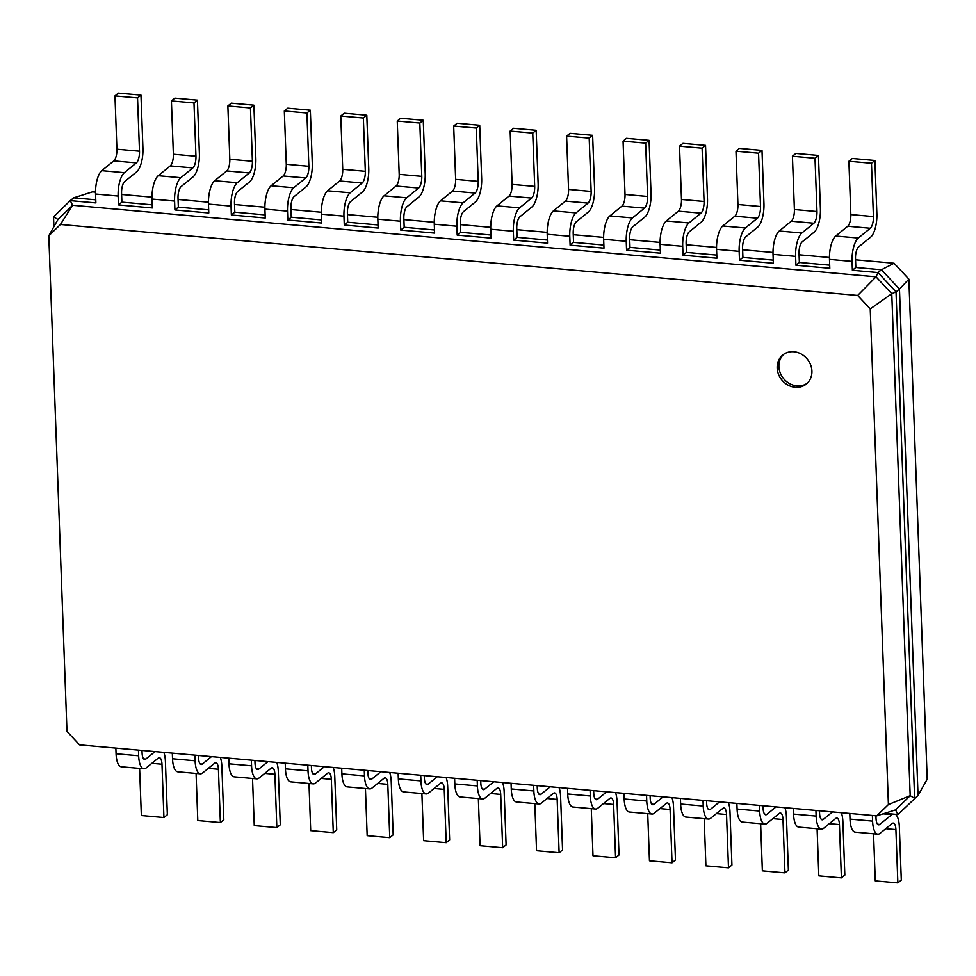<?xml version="1.0" encoding="UTF-8"?>
<svg xmlns="http://www.w3.org/2000/svg" width="976" height="976" viewBox="0 0 976 976"><rect width="100%" height="100%" fill="white"/><g stroke="black" fill="none" stroke-linecap="round" stroke-linejoin="round"><path stroke-width="1.46" d="M875.936 815.79L876.021 818.327A9.345 3.367 95.1 0 0 878.632 824.842A9.345 3.367 95.1 0 0 879.791 824.415L891.82 814.631A18.69 6.734 -84.9 0 1 892.698 814.057M895.48 814.313A18.69 6.734 -84.9 0 1 899.335 826.806L901.299 880.108L897.859 882.902L895.907 829.6A9.345 3.367 95.1 0 0 893.296 823.085A9.345 3.367 95.1 0 0 892.137 823.512L880.108 833.297A18.69 6.734 -84.9 0 1 877.802 834.151A18.69 6.734 -84.9 0 1 872.593 821.121L872.385 815.472M897.859 882.902L875.277 880.901L873.544 833.772M877.802 834.151L855.22 832.138A18.69 6.734 -84.9 0 1 850.011 819.12L849.803 813.472M855.549 259.811L894.053 263.239L908.863 279.112L927.2 779.202L918.038 795.501L897.883 814.521L884.671 813.35M95.758 199.799L73.688 197.835L92.488 191.857L95.526 192.126M121.61 194.456L151.975 197.152M178.071 199.482L208.437 202.178M234.521 204.509L264.886 207.217M290.982 209.535L321.348 212.243M347.444 214.561L377.797 217.27M403.893 219.588L434.259 222.296M460.355 224.614L490.708 227.323M516.804 229.641L547.17 232.349M573.266 234.679L603.632 237.375M629.715 239.706L660.081 242.402M686.177 244.732L716.543 247.428M742.638 249.758L772.992 252.455M799.088 254.785L829.454 257.493M819.474 810.763L819.572 813.301A9.345 3.367 95.1 0 0 822.182 819.816A9.345 3.367 95.1 0 0 823.329 819.389L832.504 811.922M763.025 805.737L763.11 808.274A9.345 3.367 95.1 0 0 765.721 814.789A9.345 3.367 95.1 0 0 766.88 814.362L776.042 806.896M706.563 800.71L706.661 803.248A9.345 3.367 95.1 0 0 709.259 809.763A9.345 3.367 95.1 0 0 710.418 809.336L719.593 801.869M650.101 795.684L650.199 798.222A9.345 3.367 95.1 0 0 652.81 804.736A9.345 3.367 95.1 0 0 653.957 804.309L663.131 796.843M593.652 790.658L593.75 793.195A9.345 3.367 95.1 0 0 596.348 799.71A9.345 3.367 95.1 0 0 597.507 799.283L606.682 791.817M537.19 785.631L537.288 788.169A9.345 3.367 95.1 0 0 539.899 794.671A9.345 3.367 95.1 0 0 541.046 794.257L550.22 786.79M480.741 780.605L480.826 783.142A9.345 3.367 95.1 0 0 483.437 789.645A9.345 3.367 95.1 0 0 484.596 789.23L493.771 781.764M424.279 775.578L424.377 778.104A9.345 3.367 95.1 0 0 426.988 784.619A9.345 3.367 95.1 0 0 428.135 784.192L437.309 776.737M367.83 770.54L367.915 773.077A9.345 3.367 95.1 0 0 370.526 779.592A9.345 3.367 95.1 0 0 371.685 779.165L380.847 771.711M311.368 765.513L311.466 768.051A9.345 3.367 95.1 0 0 314.065 774.566A9.345 3.367 95.1 0 0 315.224 774.139L324.398 766.672M254.919 760.487L255.004 763.025A9.345 3.367 95.1 0 0 257.615 769.539A9.345 3.367 95.1 0 0 258.774 769.112L267.936 761.646M198.457 755.461L198.555 757.998A9.345 3.367 95.1 0 0 201.154 764.513A9.345 3.367 95.1 0 0 202.313 764.086L211.487 756.62M141.996 750.434L142.093 752.972A9.345 3.367 95.1 0 0 144.704 759.487A9.345 3.367 95.1 0 0 145.851 759.06L155.025 751.593M908.863 279.112L899.469 289.091L918.038 795.501L897.883 814.521L895.553 809.885L876.753 815.863L79.532 744.871L66.978 731.414L48.8 235.765L60.451 224.468L857.672 295.46L870.238 308.916L888.404 804.566L876.753 815.863M841.312 812.715A18.69 6.734 -84.9 0 1 842.886 821.78L844.838 875.082L841.397 877.875L839.445 824.574A9.345 3.367 95.1 0 0 836.835 818.059A9.345 3.367 95.1 0 0 835.688 818.486L823.659 828.27A18.69 6.734 -84.9 0 1 821.353 829.124A18.69 6.734 -84.9 0 1 816.131 816.095L815.924 810.446M894.053 263.239L881.45 269.766L899.469 289.091L896.029 291.885L914.61 798.307L910.181 795.696L895.553 809.885M829.698 265.155L799.368 262.459L795.928 265.252L829.807 268.278L829.478 259.384A18.69 6.734 95.1 0 1 835.7 236.021L847.729 226.237A9.345 3.367 -84.9 0 0 850.84 214.561L848.888 161.247L852.329 158.454L874.911 160.467L876.863 213.768A18.69 6.734 95.1 0 1 870.641 237.131L858.612 246.928A9.345 3.367 -84.9 0 0 855.501 258.603L855.83 267.485L881.45 269.766L878.01 272.572L896.029 291.885L891.771 293.715L910.181 795.696L888.404 804.566M716.787 255.102L686.457 252.406L683.017 255.2L716.896 258.213L716.567 249.331A18.69 6.734 95.1 0 1 722.789 225.968L734.818 216.184A9.345 3.367 -84.9 0 0 737.929 204.496L735.977 151.195L739.418 148.401L762 150.402L763.952 203.716A18.69 6.734 95.1 0 1 757.73 227.079L745.701 236.863A9.345 3.367 -84.9 0 0 742.59 248.551L742.919 257.432L773.236 260.128M603.863 245.049L573.546 242.353L570.106 245.147L603.985 248.16L603.656 239.279A18.69 6.734 95.1 0 1 609.878 215.916L621.907 206.131A9.345 3.367 -84.9 0 0 625.018 194.444L623.066 141.142L626.494 138.336L649.077 140.349L651.041 193.663A18.69 6.734 95.1 0 1 644.819 217.026L632.79 226.81A9.345 3.367 -84.9 0 0 629.679 238.498L629.996 247.379L660.325 250.076M490.952 234.996L460.635 232.3L457.195 235.094L491.074 238.107L490.745 229.226A18.69 6.734 95.1 0 1 496.967 205.863L508.996 196.066A9.345 3.367 -84.9 0 0 512.107 184.391L510.155 131.077L513.583 128.283L536.166 130.296L538.13 183.61A18.69 6.734 95.1 0 1 531.908 206.973L519.879 216.757A9.345 3.367 -84.9 0 0 516.768 228.433L517.085 237.327L547.414 240.023M378.041 224.944L347.724 222.235L344.284 225.041L378.163 228.055L377.834 219.173A18.69 6.734 95.1 0 1 384.056 195.81L396.085 186.013A9.345 3.367 -84.9 0 0 399.196 174.338L397.244 121.024L400.672 118.23L423.255 120.243L425.207 173.545A18.69 6.734 95.1 0 1 418.985 196.908L406.968 206.705A9.345 3.367 -84.9 0 0 403.857 218.38L404.174 227.262L434.503 229.97M265.13 214.891L234.813 212.182L231.373 214.976L265.24 218.002L264.923 209.108A18.69 6.734 95.1 0 1 271.145 185.745L283.174 175.961A9.345 3.367 -84.9 0 0 286.285 164.285L284.321 110.971L287.761 108.177L310.344 110.19L312.296 163.492A18.69 6.734 95.1 0 1 306.074 186.855L294.044 196.652A9.345 3.367 -84.9 0 0 290.933 208.327L291.263 217.209L321.592 219.917M152.219 204.826L121.89 202.13L118.462 204.923L152.329 207.949L152.012 199.055A18.69 6.734 95.1 0 1 158.234 175.692L170.263 165.908A9.345 3.367 -84.9 0 0 173.374 154.22L171.41 100.918L174.85 98.125L197.433 100.138L199.385 153.439A18.69 6.734 95.1 0 1 193.163 176.802L181.133 186.587A9.345 3.367 -84.9 0 0 178.022 198.274L178.352 207.156L208.669 209.852M841.397 877.875L818.815 875.862L817.095 828.746M821.353 829.124L798.771 827.111A18.69 6.734 -84.9 0 1 793.549 814.094L793.342 808.433M784.863 807.677A18.69 6.734 -84.9 0 1 786.424 816.753L788.388 870.055L784.948 872.849L782.996 819.547A9.345 3.367 95.1 0 0 780.385 813.032A9.345 3.367 95.1 0 0 779.226 813.459L767.197 823.244A18.69 6.734 -84.9 0 1 764.891 824.098A18.69 6.734 -84.9 0 1 759.682 811.068L759.474 805.42M784.948 872.849L762.366 870.836L760.633 823.72M764.891 824.098L742.309 822.085A18.69 6.734 -84.9 0 1 737.087 809.055L736.892 803.407M728.401 802.65A18.69 6.734 -84.9 0 1 729.975 811.715L731.927 865.029L728.486 867.823L726.534 814.521A9.345 3.367 95.1 0 0 723.924 808.006A9.345 3.367 95.1 0 0 722.777 808.433L710.748 818.217A18.69 6.734 -84.9 0 1 708.43 819.071A18.69 6.734 -84.9 0 1 703.22 806.042L703.013 800.393M728.486 867.823L705.904 865.81L704.184 818.693M708.43 819.071L685.847 817.058A18.69 6.734 -84.9 0 1 680.638 804.029L680.431 798.38M671.939 797.624A18.69 6.734 -84.9 0 1 673.513 806.688L675.465 860.002L672.037 862.796L670.085 809.494A9.345 3.367 95.1 0 0 667.474 802.98A9.345 3.367 95.1 0 0 666.315 803.407L654.286 813.191A18.69 6.734 -84.9 0 1 651.98 814.045A18.69 6.734 -84.9 0 1 646.759 801.015L646.551 795.367M672.037 862.796L649.455 860.783L647.722 813.667M651.98 814.045L629.398 812.032A18.69 6.734 -84.9 0 1 624.176 799.002L623.969 793.354M615.49 792.597A18.69 6.734 -84.9 0 1 617.064 801.662L619.016 854.976L615.575 857.77L613.623 804.468A9.345 3.367 95.1 0 0 611.013 797.953A9.345 3.367 95.1 0 0 609.866 798.38L597.837 808.165A18.69 6.734 -84.9 0 1 595.519 809.019A18.69 6.734 -84.9 0 1 590.309 795.989L590.102 790.34M615.575 857.77L592.993 855.757L591.273 808.64M595.519 809.019L572.936 807.006A18.69 6.734 -84.9 0 1 567.727 793.976L567.52 788.327M559.028 787.571A18.69 6.734 -84.9 0 1 560.602 796.636L562.554 849.95L559.126 852.743L557.162 799.429A9.345 3.367 95.1 0 0 554.563 792.927A9.345 3.367 95.1 0 0 553.404 793.342L541.375 803.138A18.69 6.734 -84.9 0 1 539.069 803.992A18.69 6.734 -84.9 0 1 533.848 790.963L533.64 785.314M559.126 852.743L536.544 850.73L534.811 803.602M539.069 803.992L516.487 801.979A18.69 6.734 -84.9 0 1 511.265 788.95L511.058 783.301M502.579 782.545A18.69 6.734 -84.9 0 1 504.153 791.609L506.105 844.923L502.664 847.717L500.712 794.403A9.345 3.367 95.1 0 0 498.102 787.888A9.345 3.367 95.1 0 0 496.943 788.315L484.926 798.112A18.69 6.734 -84.9 0 1 482.608 798.954A18.69 6.734 -84.9 0 1 477.398 785.936L477.191 780.288M502.664 847.717L480.082 845.704L478.35 798.575M482.608 798.954L460.025 796.953A18.69 6.734 -84.9 0 1 454.816 783.923L454.609 778.275M446.117 777.518A18.69 6.734 -84.9 0 1 447.691 786.583L449.643 839.885L446.215 842.691L444.251 789.377A9.345 3.367 95.1 0 0 441.652 782.862A9.345 3.367 95.1 0 0 440.493 783.289L428.464 793.085A18.69 6.734 -84.9 0 1 426.158 793.927A18.69 6.734 -84.9 0 1 420.937 780.91L420.729 775.261M446.215 842.691L423.633 840.678L421.9 793.549M426.158 793.927L403.576 791.914A18.69 6.734 -84.9 0 1 398.354 778.897L398.147 773.248M389.668 772.492A18.69 6.734 -84.9 0 1 391.23 781.556L393.194 834.858L389.753 837.664L387.801 784.35A9.345 3.367 95.1 0 0 385.191 777.835A9.345 3.367 95.1 0 0 384.032 778.262L372.002 788.059A18.69 6.734 -84.9 0 1 369.697 788.901A18.69 6.734 -84.9 0 1 364.487 775.883L364.28 770.235M389.753 837.664L367.171 835.651L365.439 788.523M369.697 788.901L347.114 786.888A18.69 6.734 -84.9 0 1 341.905 773.87L341.698 768.222M333.206 767.465A18.69 6.734 -84.9 0 1 334.78 776.53L336.732 829.832L333.292 832.626L331.34 779.324A9.345 3.367 95.1 0 0 328.729 772.809A9.345 3.367 95.1 0 0 327.582 773.236L315.553 783.02A18.69 6.734 -84.9 0 1 313.247 783.874A18.69 6.734 -84.9 0 1 308.026 770.857L307.818 765.196M333.292 832.626L310.71 830.625L308.989 783.496M313.247 783.874L290.665 781.861A18.69 6.734 -84.9 0 1 285.443 768.844L285.236 763.195M276.745 762.439A18.69 6.734 -84.9 0 1 278.319 771.504L280.283 824.805L276.842 827.599L274.89 774.297A9.345 3.367 95.1 0 0 272.28 767.783A9.345 3.367 95.1 0 0 271.121 768.21L259.091 777.994A18.69 6.734 -84.9 0 1 256.786 778.848A18.69 6.734 -84.9 0 1 251.564 765.818L251.369 760.17M276.842 827.599L254.26 825.598L252.528 778.47M256.786 778.848L234.203 776.835A18.69 6.734 -84.9 0 1 228.982 763.818L228.774 758.157M220.295 757.413A18.69 6.734 -84.9 0 1 221.869 766.477L223.821 819.779L220.381 822.573L218.429 769.271A9.345 3.367 95.1 0 0 215.818 762.756A9.345 3.367 95.1 0 0 214.671 763.183L202.642 772.968A18.69 6.734 -84.9 0 1 200.324 773.822A18.69 6.734 -84.9 0 1 195.115 760.792L194.907 755.143M220.381 822.573L197.799 820.56L196.078 773.443M200.324 773.822L177.742 771.809A18.69 6.734 -84.9 0 1 172.532 758.779L172.325 753.13M163.834 752.374A18.69 6.734 -84.9 0 1 165.408 761.439L167.36 814.753L163.931 817.546L161.979 764.245A9.345 3.367 95.1 0 0 159.369 757.73A9.345 3.367 95.1 0 0 158.21 758.157L146.18 767.941A18.69 6.734 -84.9 0 1 143.875 768.795A18.69 6.734 -84.9 0 1 138.653 755.766L138.446 750.117M163.931 817.546L141.349 815.533L139.617 768.417M143.875 768.795L121.292 766.782A18.69 6.734 -84.9 0 1 116.071 753.753L115.863 748.104M777.177 367.989A18.69 16.458 -129.1 0 0 787.876 385.032A18.69 16.458 -129.1 0 0 806.347 384.032A18.69 16.458 -129.1 0 0 807.311 359.144A18.69 16.458 -129.1 0 0 782.74 355.032A18.69 16.458 -129.1 0 0 777.177 367.989M53.9 226.7L53.534 216.855L70.26 200.629L95.88 202.91L95.55 194.029L118.133 196.042L118.462 204.923M73.688 197.835L70.26 200.629L72.59 205.265L876.009 276.818L891.771 293.715L870.238 308.916M121.89 202.13L121.573 193.248A9.345 3.367 -84.9 0 1 124.684 181.56L136.713 171.776A18.69 6.734 95.1 0 0 142.935 148.413L140.971 95.099L137.543 97.905L139.495 151.207A9.345 3.367 -84.9 0 1 136.384 162.894L124.355 172.679A18.69 6.734 95.1 0 0 118.133 196.042M178.352 207.156L174.911 209.95L208.791 212.975L208.461 204.082L231.044 206.095L231.373 214.976M234.813 212.182L234.484 203.301A9.345 3.367 -84.9 0 1 237.595 191.613L249.624 181.829A18.69 6.734 95.1 0 0 255.846 158.466L253.894 105.164L250.454 107.958L252.406 161.26A9.345 3.367 -84.9 0 1 249.295 172.947L237.266 182.732A18.69 6.734 95.1 0 0 231.044 206.095M291.263 217.209L287.822 220.015L321.702 223.028L321.372 214.147L343.955 216.147L344.284 225.041M347.724 222.235L347.395 213.354A9.345 3.367 -84.9 0 1 350.506 201.678L362.535 191.882A18.69 6.734 95.1 0 0 368.757 168.519L366.805 115.217L363.365 118.011L365.317 171.312A9.345 3.367 -84.9 0 1 362.206 183L350.177 192.784A18.69 6.734 95.1 0 0 343.955 216.147M404.174 227.262L400.746 230.068L434.613 233.081L434.283 224.199L456.866 226.212L457.195 235.094M460.635 232.3L460.306 223.406A9.345 3.367 -84.9 0 1 463.417 211.731L475.446 201.934A18.69 6.734 95.1 0 0 481.668 178.571L479.716 125.27L476.276 128.063L478.228 181.377A9.345 3.367 -84.9 0 1 475.117 193.053L463.088 202.849A18.69 6.734 95.1 0 0 456.866 226.212M517.085 237.327L513.657 240.12L547.524 243.134L547.194 234.252L569.789 236.265L570.106 245.147M573.546 242.353L573.217 233.471A9.345 3.367 -84.9 0 1 576.328 221.784L588.357 211.999A18.69 6.734 95.1 0 0 594.579 188.636L592.627 135.322L589.187 138.116L591.139 191.43A9.345 3.367 -84.9 0 1 588.028 203.106L576.011 212.902A18.69 6.734 95.1 0 0 569.789 236.265M629.996 247.379L626.568 250.173L660.435 253.187L660.118 244.305L682.7 246.318L683.017 255.2M686.457 252.406L686.128 243.524A9.345 3.367 -84.9 0 1 689.239 231.837L701.268 222.052A18.69 6.734 95.1 0 0 707.49 198.689L705.538 145.375L702.098 148.181L704.062 201.483A9.345 3.367 -84.9 0 1 700.951 213.171L688.922 222.955A18.69 6.734 95.1 0 0 682.7 246.318M742.919 257.432L739.479 260.226L773.346 263.252L773.029 254.358L795.611 256.371L795.928 265.252M799.368 262.459L799.039 253.577A9.345 3.367 -84.9 0 1 802.15 241.889L814.179 232.105A18.69 6.734 95.1 0 0 820.401 208.742L818.449 155.44L815.009 158.234L816.973 211.536A9.345 3.367 -84.9 0 1 813.862 223.223L801.833 233.008A18.69 6.734 95.1 0 0 795.611 256.371M855.83 267.485L852.39 270.291L878.01 272.572L876.009 276.818L857.672 295.46M53.534 216.855L57.962 219.466L48.8 235.765M57.962 219.466L72.59 205.265L60.451 224.468M783.63 354.373A18.69 16.458 -129.1 0 0 778.885 366.586A18.69 16.458 -129.1 0 0 789.059 383.324A18.69 16.458 -129.1 0 0 807.176 383.3M140.971 95.099L118.389 93.098L114.961 95.892L116.913 149.194A9.345 3.367 -84.9 0 1 113.802 160.881L101.772 170.666A18.69 6.734 95.1 0 0 95.55 194.029M197.433 100.138L193.992 102.931L195.956 156.233A9.345 3.367 -84.9 0 1 192.845 167.921L180.816 177.705A18.69 6.734 95.1 0 0 174.594 201.068L174.911 209.95M253.894 105.164L231.312 103.151L227.872 105.945L229.824 159.247A9.345 3.367 -84.9 0 1 226.713 170.934L214.683 180.719A18.69 6.734 95.1 0 0 208.461 204.082M310.344 110.19L306.903 112.984L308.867 166.286A9.345 3.367 -84.9 0 1 305.756 177.974L293.727 187.758A18.69 6.734 95.1 0 0 287.505 211.121L287.822 220.015M366.805 115.217L344.223 113.204L340.783 115.998L342.735 169.312A9.345 3.367 -84.9 0 1 339.624 180.987L327.594 190.784A18.69 6.734 95.1 0 0 321.372 214.147M423.255 120.243L419.826 123.037L421.778 176.351A9.345 3.367 -84.9 0 1 418.667 188.026L406.638 197.823A18.69 6.734 95.1 0 0 400.416 221.186L400.746 230.068M479.716 125.27L457.134 123.257L453.694 126.05L455.646 179.364A9.345 3.367 -84.9 0 1 452.535 191.04L440.505 200.836A18.69 6.734 95.1 0 0 434.283 224.199M536.166 130.296L532.737 133.09L534.689 186.404A9.345 3.367 -84.9 0 1 531.578 198.079L519.549 207.876A18.69 6.734 95.1 0 0 513.327 231.239L513.657 240.12M592.627 135.322L570.045 133.309L566.605 136.115L568.557 189.417A9.345 3.367 -84.9 0 1 565.446 201.105L553.416 210.889A18.69 6.734 95.1 0 0 547.194 234.252M649.077 140.349L645.648 143.155L647.6 196.457A9.345 3.367 -84.9 0 1 644.489 208.132L632.46 217.929A18.69 6.734 95.1 0 0 626.238 241.292L626.568 250.173M705.538 145.375L682.956 143.374L679.516 146.168L681.48 199.47A9.345 3.367 -84.9 0 1 678.369 211.158L666.34 220.942A18.69 6.734 95.1 0 0 660.118 244.305M762 150.402L758.559 153.208L760.511 206.509A9.345 3.367 -84.9 0 1 757.4 218.197L745.371 227.981A18.69 6.734 95.1 0 0 739.149 251.344L739.479 260.226M818.449 155.44L795.867 153.427L792.427 156.221L794.391 209.523A9.345 3.367 -84.9 0 1 791.28 221.21L779.251 230.995A18.69 6.734 95.1 0 0 773.029 254.358M874.911 160.467L871.47 163.26L873.422 216.562A9.345 3.367 -84.9 0 1 870.311 228.25L858.282 238.034A18.69 6.734 95.1 0 0 852.06 261.397L852.39 270.291M114.961 95.892L137.543 97.905M171.41 100.918L193.992 102.931M227.872 105.945L250.454 107.958M284.321 110.971L306.903 112.984M340.783 115.998L363.365 118.011M397.244 121.024L419.826 123.037M453.694 126.05L476.276 128.063M510.155 131.077L532.737 133.09M566.605 136.115L589.187 138.116M623.066 141.142L645.648 143.155M679.516 146.168L702.098 148.181M735.977 151.195L758.559 153.208M792.427 156.221L815.009 158.234M848.888 161.247L871.47 163.26M879.791 824.415L877.57 824.22M872.593 821.121L850.011 819.12M895.907 829.6L885.769 828.697M891.82 814.631L883.097 813.85M823.329 819.389L821.121 819.193M766.88 814.362L764.659 814.167M710.418 809.336L708.198 809.141M653.957 804.309L651.748 804.114M597.507 799.283L595.287 799.088M541.046 794.257L538.837 794.049M484.596 789.23L482.376 789.023M428.135 784.192L425.926 783.996M371.685 779.165L369.465 778.97M315.224 774.139L313.003 773.944M258.774 769.112L256.554 768.917M202.313 764.086L200.092 763.891M145.851 759.06L143.643 758.864M816.131 816.095L793.549 814.094M759.682 811.068L737.087 809.055M703.22 806.042L680.638 804.029M646.759 801.015L624.176 799.002M590.309 795.989L567.727 793.976M533.848 790.963L511.265 788.95M477.398 785.936L454.816 783.923M420.937 780.91L398.354 778.897M364.487 775.883L341.905 773.87M308.026 770.857L285.443 768.844M251.564 765.818L228.982 763.818M195.115 760.792L172.532 758.779M138.653 755.766L116.071 753.753M839.445 824.574L829.319 823.671M782.996 819.547L772.858 818.644M726.534 814.521L716.396 813.618M670.085 809.494L659.947 808.592M613.623 804.468L603.485 803.565M557.162 799.429L547.036 798.527M500.712 794.403L490.574 793.5M444.251 789.377L434.125 788.474M387.801 784.35L377.663 783.447M331.34 779.324L321.214 778.421M274.89 774.297L264.752 773.395M218.429 769.271L208.291 768.368M161.979 764.245L151.841 763.342M152.012 199.055L174.594 201.068M264.923 209.108L287.505 211.121M377.834 219.173L400.416 221.186M490.745 229.226L513.327 231.239M603.656 239.279L626.238 241.292M716.567 249.331L739.149 251.344M829.478 259.384L852.06 261.397M101.772 170.666L124.355 172.679M113.802 160.881L136.384 162.894M116.913 149.194L139.495 151.207M158.234 175.692L180.816 177.705M170.263 165.908L192.845 167.921M173.374 154.22L195.956 156.233M214.683 180.719L237.266 182.732M226.713 170.934L249.295 172.947M229.824 159.247L252.406 161.26M271.145 185.745L293.727 187.758M283.174 175.961L305.756 177.974M286.285 164.285L308.867 166.286M327.594 190.784L350.177 192.784M339.624 180.987L362.206 183M342.735 169.312L365.317 171.312M384.056 195.81L406.638 197.823M396.085 186.013L418.667 188.026M399.196 174.338L421.778 176.351M440.505 200.836L463.088 202.849M452.535 191.04L475.117 193.053M455.646 179.364L478.228 181.377M496.967 205.863L519.549 207.876M508.996 196.066L531.578 198.079M512.107 184.391L534.689 186.404M553.416 210.889L576.011 212.902M565.446 201.105L588.028 203.106M568.557 189.417L591.139 191.43M609.878 215.916L632.46 217.929M621.907 206.131L644.489 208.132M625.018 194.444L647.6 196.457M666.34 220.942L688.922 222.955M678.369 211.158L700.951 213.171M681.48 199.47L704.062 201.483M722.789 225.968L745.371 227.981M734.818 216.184L757.4 218.197M737.929 204.496L760.511 206.509M779.251 230.995L801.833 233.008M791.28 221.21L813.862 223.223M794.391 209.523L816.973 211.536M835.7 236.021L858.282 238.034M847.729 226.237L870.311 228.25M850.84 214.561L873.422 216.562"/></g></svg>
